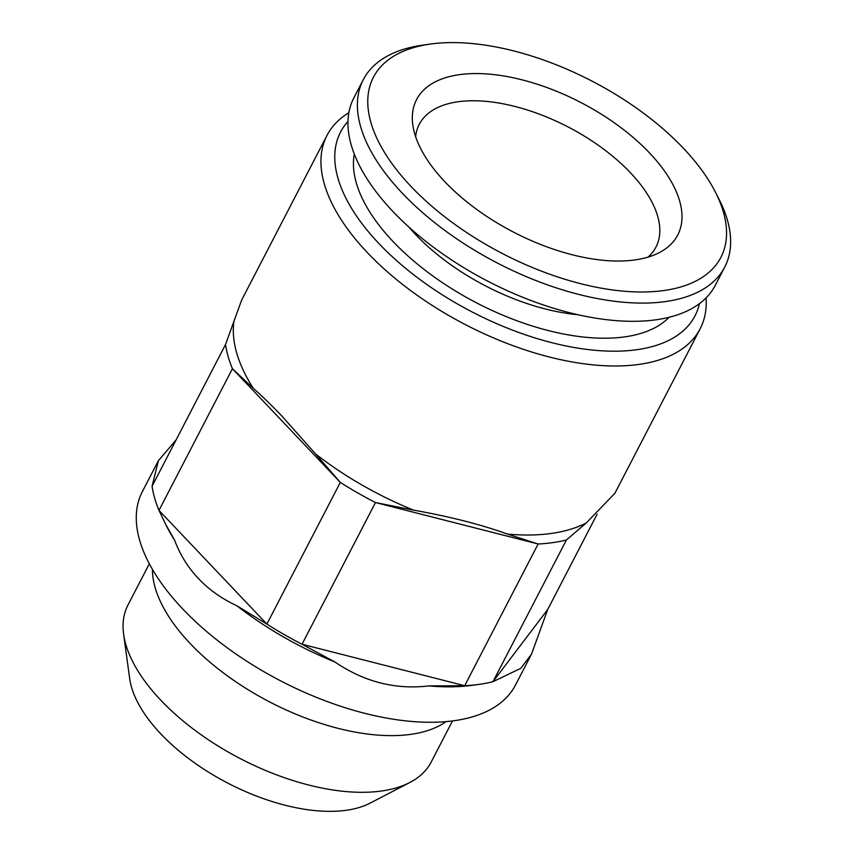 <?xml version="1.0" encoding="UTF-8"?>
<svg xmlns="http://www.w3.org/2000/svg" width="854" height="854" viewBox="0 0 854 854"><rect width="100%" height="100%" fill="white"/><g stroke="black" fill="none" stroke-linecap="round" stroke-linejoin="round"><path stroke-width="1.28" d="M577.934 314.71A149.728 74.341 -152.6 0 1 415.77 234.69A149.728 74.341 -152.6 0 1 408.959 227.121M354.303 154.094A179.276 89.008 27.4 0 0 393.139 241.607A179.276 89.008 27.4 0 0 669.12 317.282M715.246 191.83L718.865 198.897A203.572 101.071 -152.6 0 1 724.747 267.056A203.572 101.071 -152.6 0 1 586.388 296.263A203.572 101.071 -152.6 0 1 402.48 193.388A203.572 101.071 -152.6 0 1 363.281 79.689A203.572 101.071 -152.6 0 1 422.367 45.198L430.224 44.088A195.694 97.164 -152.6 0 1 683.211 148.052A195.694 97.164 -152.6 0 1 715.246 191.83A195.694 97.164 -152.6 0 1 638.397 291.972A195.694 97.164 -152.6 0 1 411.105 186.546A195.694 97.164 -152.6 0 1 430.224 44.088M724.747 267.056L715.3 285.279A203.572 101.071 -152.6 0 1 576.941 314.486A203.572 101.071 -152.6 0 1 393.032 211.611A203.572 101.071 -152.6 0 1 353.834 97.911L363.281 79.689M415.631 136.693A133.309 66.185 -152.6 0 1 419.261 124.353A133.309 66.185 -152.6 0 1 457.957 101.775A133.309 66.185 -152.6 0 1 630.295 172.593A133.309 66.185 -152.6 0 1 655.968 247.052A133.309 66.185 -152.6 0 1 647.994 257.139M444.891 181.763A147.101 73.038 -152.6 0 1 412.792 124.812A147.101 73.038 -152.6 0 1 494.978 74.725A147.101 73.038 -152.6 0 1 649.424 152.834A147.101 73.038 -152.6 0 1 659.331 252.613A147.101 73.038 -152.6 0 1 444.891 181.763M446.13 721.619A170.736 84.77 -152.6 0 1 190.261 643.617A170.736 84.77 -152.6 0 1 152.439 569.383M452.492 720.936L431.174 762.078A170.736 84.77 -152.6 0 1 409.781 782.52A170.736 84.77 -152.6 0 1 160.883 700.301A170.736 84.77 -152.6 0 1 123.616 634.191A170.736 84.77 -152.6 0 1 128.004 604.931L149.322 563.789M409.781 782.52L370.081 803.134A143.44 71.224 -152.6 0 1 160.968 734.056A143.44 71.224 -152.6 0 1 129.669 678.514L123.616 634.191M706.066 297.897A210.137 104.337 -152.6 0 1 700.152 328.79A210.137 104.337 -152.6 0 1 557.32 358.936A210.137 104.337 -152.6 0 1 367.487 252.741A210.137 104.337 -152.6 0 1 327.018 135.37A210.137 104.337 -152.6 0 1 348.848 112.728M700.152 328.79L614.848 493.345L586.271 522.947A210.137 104.337 -152.6 0 1 507.5 534.092C481.176 524.569 449.866 516.595 413.592 510.148A210.137 104.337 -152.6 0 1 315.574 453.954L282.493 416.72C271.946 405.607 262.21 396.139 253.286 388.314A210.137 104.337 -152.6 0 1 234.039 320.965L241.714 299.935L327.018 135.37M699.437 303.64A199.633 99.117 -152.6 0 1 570.846 346.895A199.633 99.117 -152.6 0 1 378.984 243.614A199.633 99.117 -152.6 0 1 347.962 121.46M586.271 522.947L566.394 540.016L492.939 681.716A216.713 107.593 -152.6 0 1 479.382 684.321L472.838 685.239A210.137 104.337 -152.6 0 1 428.804 685.911C395.498 689.861 364.188 681.887 334.896 661.978A210.137 104.337 -152.6 0 1 236.878 605.774C221.88 598.803 209.102 589.762 198.544 578.66C188.008 567.547 180.023 554.705 174.59 540.144A210.137 104.337 -152.6 0 1 166.765 526.587L158.972 510.404A216.713 107.593 -152.6 0 1 152.076 486.257L225.52 344.546L234.039 320.965M531.519 654.111L520.801 668.308L492.939 681.716L547.702 609.5L531.519 654.111L515.464 685.068A210.137 104.337 -152.6 0 1 372.643 715.225A210.137 104.337 -152.6 0 1 182.809 609.03A210.137 104.337 -152.6 0 1 142.34 491.658L158.385 460.701L176.116 439.863M413.592 510.148L375.482 502.547A216.713 107.593 -152.6 0 1 340.319 482.393L315.574 453.954M566.394 540.016A216.713 107.593 -152.6 0 1 538.137 544.009L507.5 534.092M479.382 684.321A216.713 107.593 -152.6 0 1 464.683 685.719L538.137 544.009L375.482 502.547L302.028 644.247A216.713 107.593 -152.6 0 1 266.875 624.093L236.878 605.774M547.702 609.5L597.117 514.183M253.286 388.314L232.427 368.704L158.972 510.404L266.875 624.093L340.319 482.393L232.427 368.704A216.713 107.593 -152.6 0 1 225.52 344.546M334.896 661.978L302.028 644.247L464.683 685.719L428.804 685.911M174.59 540.144L165.249 523.641M152.076 486.257L158.385 460.701"/></g></svg>
